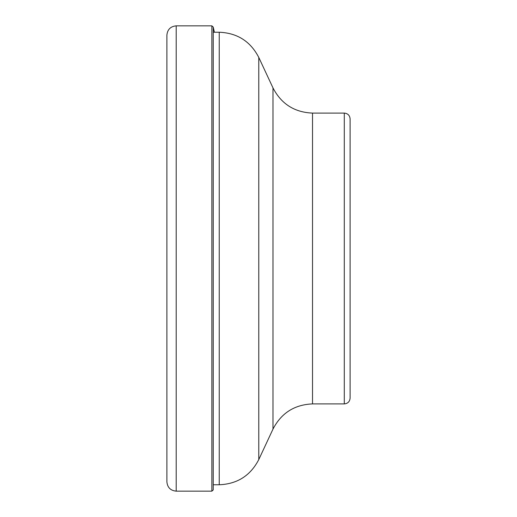 <?xml version="1.0" encoding="UTF-8"?>
<svg xmlns="http://www.w3.org/2000/svg" width="517" height="517" viewBox="0 0 517 517"><rect width="100%" height="100%" fill="white"/><g stroke="black" fill="none" stroke-linecap="round" stroke-linejoin="round"><path stroke-width="0.78" d="M166.894 258.5L166.894 35.156C167.443 29.501 170.545 26.399 176.2 25.85L176.2 491.15C170.545 490.601 167.443 487.499 166.894 481.844L166.894 258.5M344.29 403.906L344.29 113.094C347.825 113.436 349.763 115.375 350.106 118.91L350.106 398.09C349.763 401.625 347.825 403.564 344.29 403.906L312.526 403.906L312.526 113.094C294.47 112.351 281.293 103.956 272.989 87.909L272.989 429.091C281.293 413.044 294.47 404.649 312.526 403.906M350.106 319.674L350.106 197.326M176.2 25.85L211.86 25.85L211.86 491.15L176.2 491.15M211.86 25.85L213.23 27.084L213.23 489.916L211.86 491.15M272.989 429.091L258.778 459.574L258.778 57.426C250.474 41.373 237.29 32.978 219.24 32.235L219.24 484.765L213.23 484.765M214.413 32.235L213.23 27.084M258.778 459.574C250.474 475.621 237.297 484.015 219.24 484.765M219.24 32.235L213.23 32.235M272.989 87.909L258.778 57.426M344.29 113.094L312.526 113.094"/></g></svg>
